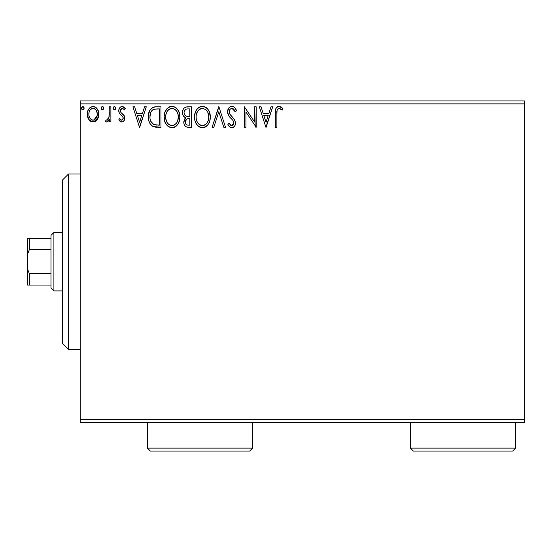 <?xml version="1.0" encoding="UTF-8"?>
<svg xmlns="http://www.w3.org/2000/svg" width="552" height="552" viewBox="0 0 552 552"><rect width="100%" height="100%" fill="white"/><g stroke="black" fill="none" stroke-linecap="round" stroke-linejoin="round"><path stroke-width="0.83" d="M80.206 422.411L524.4 422.411L80.206 422.411L80.206 103.873L524.4 103.873L524.4 419.486L80.206 419.486L80.206 422.411M97.297 119.529L98.463 116.996L98.739 112.898L97.421 109.158L95.586 107.247L93.046 106.536L90.514 107.247L88.686 109.158L87.616 111.594L87.306 114.933L88.12 118.321L89.617 120.536L91.784 121.84L94.316 121.84L96.49 120.529L97.297 119.536L98.822 114.23C98.863 109.986 96.938 107.419 93.046 106.536C89.162 107.426 87.244 109.986 87.285 114.23L88.81 119.542L93.046 122.006L97.663 118.935M109.317 106.798L110.89 106.798L109.317 106.798L108.951 117.459L108.082 119.432L107.06 120.143L106.129 119.908L105.377 121.495L106.412 121.992L107.509 121.771L109.317 119.542L109.317 121.744L110.89 121.744L110.89 106.798L110.89 121.744L110.89 106.798L109.317 106.798L109.068 116.948L106.833 120.17L106.129 119.908L105.377 121.495L106.577 122.006L109.317 119.542L109.317 121.744L110.89 121.744L109.317 121.744M118.756 119.881L119.674 118.597L118.756 119.881L121.792 122.006L123.103 121.654L124.441 120.005L124.786 118.087L124.407 116.051L120.867 112.435L120.329 110.773L120.826 109.172L121.826 108.427L122.93 108.509L124.407 109.945L125.311 108.558L123.952 107.122L122.406 106.55L120.633 106.929L119.563 107.985L118.797 110.096L119.273 113.167L123.117 117.459L123.124 118.846L122.351 119.97L121.054 120.012L119.674 118.597L118.756 119.881L120.046 121.295L121.55 121.992M155.774 106.805L152.304 107.64L149.682 110.648L148.481 114.968L148.84 120.709L149.985 123.607L152.697 126.353L155.409 127.126L160.977 127.25L160.977 106.798L156.223 106.798C150.765 107.536 148.157 110.862 148.391 116.769C148.15 120.964 149.695 124.214 153.014 126.511L160.977 127.25L160.977 106.798L160.977 127.25L157.879 127.25M187.314 106.798L191.399 106.798L185.755 107.047L184.092 108.137L183.14 109.531L182.498 112.077L182.795 114.678L183.623 116.293L185.713 117.831L184.244 119.77L183.857 123.172L184.423 125.056L185.665 126.567L187.521 127.201L191.399 127.25L191.399 106.798L191.399 127.25L191.399 106.798L187.314 106.798C184.113 107.288 182.505 109.227 182.484 112.601C182.464 115.051 183.54 116.789 185.713 117.831L183.795 122.185C183.823 125.407 185.389 127.098 188.508 127.25L191.399 127.25L188.508 127.25M213.831 127.25L212.12 127.25L218.675 106.798L212.12 127.25L213.831 127.25L218.806 111.732L223.781 127.25L225.499 127.25L218.937 106.798L225.499 127.25L218.937 106.798L212.12 127.25L213.831 127.25L218.806 111.732L223.781 127.25L225.499 127.25L223.781 127.25M254.61 106.798L254.61 122.013L244.377 106.798L244.377 127.25L245.95 127.25L245.95 111.994L256.183 127.25L256.183 106.798L254.61 106.798L256.183 106.798L254.61 106.798L254.61 122.013L244.377 106.798L244.377 127.25L245.95 127.25L245.95 111.994L256.183 127.25L256.183 106.798L255.845 127.25M276.897 113.643L277.076 110.49L277.718 109.061L279.616 108.447L282.134 110.207L282.935 108.634L281.251 107.012L279.36 106.288L277.421 106.681L275.986 108.268L275.344 112.07L275.324 127.25L276.897 127.25L276.897 113.643C276.421 111.138 277.152 109.379 279.084 108.371L282.134 110.207L282.935 108.634L279.064 106.274C275.945 107.336 274.696 109.724 275.324 113.436L275.324 127.25L276.897 127.25L276.925 112.063M270.991 106.798L272.702 106.798L266.147 127.25L272.702 106.798L270.991 106.798L268.886 113.353L263.145 113.353L261.041 106.798L259.33 106.798L265.885 127.25L272.702 106.798L270.991 106.798L268.886 113.353L263.145 113.353L261.041 106.798L259.33 106.798L265.885 127.25L259.33 106.798L261.041 106.798M236.511 110.745L235.235 111.78L236.511 110.745C235.828 108.24 234.296 106.75 231.916 106.274L230.067 106.784L228.694 108.144L227.596 111.808L228.604 115.444L232.937 120.446L233.827 122.378L233.386 124.835L232.282 125.628L230.474 125.118L229.087 123.055L227.859 124.317L229.37 126.622L231.46 127.753L232.744 127.629L234.586 126.18L235.255 124.655L235.414 122.192L234.331 119.384L229.687 113.843L229.204 112.36L229.404 110.434L230.322 109.041L232.026 108.371L234.062 109.613L235.235 111.78L236.511 110.745L234.869 107.757L233.558 106.674L231.916 106.274L232.751 106.37M210.284 116.934L209.242 111.559L207.255 108.489L204.205 106.529L200.576 106.536L197.533 108.537L195.339 112.208L194.573 116.113L194.98 120.709L196.443 124.103L198.996 126.76L201.59 127.719L204.33 127.491L206.8 126.022L208.449 123.979L209.843 120.584L210.284 116.934C210.36 111.111 207.724 107.557 202.391 106.274C197.064 107.605 194.449 111.194 194.545 117.031C194.449 122.937 197.098 126.518 202.515 127.774C207.807 126.38 210.402 122.772 210.284 116.934M179.862 116.934L178.82 111.559L176.833 108.489L173.783 106.529L170.154 106.536L167.111 108.537L164.917 112.208L164.151 116.113L164.558 120.709L166.021 124.103L168.574 126.76L171.168 127.719L173.908 127.491L176.378 126.022L178.027 123.979L179.421 120.584L179.862 116.934C179.938 111.111 177.302 107.557 171.969 106.274C166.642 107.605 164.027 111.194 164.123 117.031C164.027 122.937 166.676 126.518 172.093 127.774C177.385 126.38 179.98 122.772 179.862 116.934M144.583 106.798L146.294 106.798L139.739 127.25L146.294 106.798L144.583 106.798L142.478 113.353L136.73 113.353L134.633 106.798L132.915 106.798L139.477 127.25L146.294 106.798L144.583 106.798L142.478 113.353L136.73 113.353L134.633 106.798L132.915 106.798L139.477 127.25L132.915 106.798L134.633 106.798M115.851 107.944L114.85 106.577L113.574 107.116L113.263 108.537L113.988 109.786L115.126 109.786L115.872 108.24L114.561 109.945L115.872 108.24L114.561 106.536L113.25 108.24L114.409 109.931M103.804 108.24L103.058 106.695L101.699 106.881L101.202 108.537L101.927 109.786L103.058 109.786L103.804 108.24L102.493 109.945L103.804 108.24L102.493 106.536L101.182 108.24L102.348 109.931M84.139 108.24L83.807 107.116L82.972 106.55L82.027 106.881L81.53 107.944L81.834 109.365L82.676 109.931L83.807 109.365L84.139 108.24L82.828 106.536L81.517 108.24L82.828 109.945L84.139 108.24M524.4 100.954L80.206 100.954L80.206 419.486L524.4 419.486L524.4 422.411L524.4 103.873L80.206 103.873L80.206 100.954L524.4 100.954L524.4 103.873L524.4 100.954M276.897 127.25L275.324 127.25M275.738 108.889L275.986 108.268M276.359 107.647L276.938 107.026M277.442 106.667L277.925 106.453M277.973 106.432L278.346 106.336M279.664 106.322L280.202 106.467M282.935 108.634L282.134 110.207L280.119 108.661L278.325 108.565M277.339 109.655L277.076 110.483M277.049 110.635L276.994 111.104M279.084 108.371L279.616 108.447M266.023 122.316L263.815 115.451L268.217 115.451L266.023 122.316L263.815 115.451L268.217 115.451L266.023 122.316M245.95 127.25L244.377 127.25L244.377 106.798L244.736 106.798M233.11 106.481L233.544 106.674M233.558 106.674L234.145 107.06M235.076 108.026L235.373 108.454M232.633 108.468L232.026 108.371L235.235 111.78L234.724 110.669M233.593 109.075L233.185 108.744M229.308 112.877L229.17 111.835C229.204 109.869 230.156 108.71 232.026 108.371L231.412 108.447M230.839 108.682L229.894 109.496M229.618 109.938L229.404 110.421M229.225 111.131L229.17 111.828M229.204 112.36L229.301 112.85M231.557 116.341L229.68 113.843M229.687 113.843L229.942 114.298M230.239 114.74L230.591 115.209M230.881 115.568L231.371 116.141M227.859 124.317L229.087 123.055L227.859 124.317C228.583 126.249 229.901 127.402 231.805 127.774C234.269 127.25 235.49 125.656 235.462 122.999L234.655 119.887L232.288 117.107M232.834 117.666L233.372 118.245M235.414 123.848L235.255 124.648M235.249 124.683L234.586 126.18M234.076 126.801L233.593 127.201M232.723 127.636L232.344 127.726M231.46 127.753L231.805 127.774M231.109 127.698L230.474 127.464M229.908 127.112L229.37 126.622M228.942 126.091L228.687 125.732M228.19 124.924L228.542 125.518M230.881 125.414L231.826 125.677L229.087 123.055M229.577 123.931L230.708 125.311M233.772 124L233.889 123.089L231.578 125.663M232.73 125.449L233.082 125.187M233.386 124.828L233.731 124.145M233.641 121.688L232.937 120.446L233.889 123.089M231.288 118.708L231.978 119.404M231.916 106.274C229.059 106.895 227.624 108.737 227.596 111.808C227.817 114.443 228.949 116.638 230.998 118.411L229.749 117.045M229.708 116.996L229.121 116.237M228.183 114.595L227.866 113.705M227.845 113.643L227.672 112.85M227.61 111.325L227.596 111.808M228.273 108.834L228.687 108.151M228.707 108.116L229.556 107.164M230.074 106.784L230.943 106.398M230.998 106.384L231.392 106.308M232.475 119.915L232.827 120.308M210.181 118.742L210.043 119.701M209.843 120.584L209.615 121.385M209.367 122.089L208.973 123.027M208.953 123.061L208.456 123.979M207.931 124.759L207.359 125.456M206.8 126.015L207.359 125.463M205.517 126.96L204.323 127.491M201.59 127.719L200.7 127.533M199.507 127.057L199.017 126.774M197.568 125.552L195.587 122.489M195.408 122.054L194.987 120.722M194.704 119.308L194.656 118.915M194.656 115.168L194.739 114.533M194.98 113.388L195.332 112.235M196.436 109.979L197.519 108.551M198.534 107.605L198.899 107.343M199.893 106.784L200.555 106.543M203.302 106.336L204.192 106.522M206.068 107.44L207.242 108.475M208.221 109.71L209.615 112.532M210.064 114.305L210.181 115.085M204.33 127.491L205.013 127.222M208.842 110.731L208.38 109.945M195.981 123.31L196.436 124.096M208.152 120.64L208.497 119.301M206.752 123.317L204.585 125.152L202.446 125.677C198.154 124.6 196.043 121.716 196.126 117.038L196.202 118.514L196.126 117.038C196.022 112.318 198.127 109.427 202.446 108.371C206.696 109.427 208.787 112.291 208.711 116.941L208.628 115.471L208.711 116.941C208.808 121.633 206.717 124.545 202.446 125.677L202.819 125.663M197.147 121.833L197.885 123.068M197.202 121.951L196.202 118.514M198.251 123.531L199.072 124.352L198.251 123.531M201.708 125.621L200.024 125.021M200.99 125.449L201.48 125.58M200.286 108.861L200.983 108.585M196.471 114.064L197.602 111.359L199.134 109.606M198.03 110.738L197.057 112.38M196.202 115.554L196.464 114.091M208.373 114.043L208.242 113.581M207.814 112.442L208.628 115.478M205.22 109.213L207.214 111.345M203.177 108.42L203.895 108.578M203.308 125.594L203.916 125.435M205.227 124.766L206.413 123.724M207.607 121.957L207.876 121.364M208.69 117.686L208.628 118.425M188.011 127.243L187.031 127.119M186.555 127.001L186.155 126.85M185.672 126.574L185.293 126.263M184.954 125.897L184.423 125.056M184.071 124.152L183.857 123.165M183.823 121.571L183.795 122.185M184.244 119.77L184.465 119.287M184.83 118.715L185.203 118.28M184.975 117.459L184.306 116.996M183.63 116.299L183.285 115.782M183.264 115.747L182.795 114.678M182.553 111.538L182.905 110.09M183.374 109.103L183.657 108.668M183.692 108.62L184.03 108.199M185.265 107.254L185.755 107.04M184.092 108.137L183.692 108.627M184.375 114.271L184.057 112.601C184.202 110.096 185.527 108.854 188.032 108.896L189.826 108.896L189.826 116.5L186.528 116.258C184.899 115.603 184.071 114.388 184.057 112.601L184.14 113.498M186.431 124.704L185.513 123.317L185.437 121.316L186.88 118.984L189.025 118.597L187.804 118.687M185.437 121.323L185.368 122.144C185.451 119.763 186.666 118.583 189.025 118.597L189.826 118.597L189.826 125.152L188.197 125.152C186.314 125.069 185.375 124.069 185.368 122.144L186.003 124.303M186.058 124.366L186.417 124.697M187.314 125.069L186.714 124.869M186.714 119.087L186.328 119.418M185.437 121.316L185.52 120.957M184.195 113.753L184.313 114.105M185.976 116.03L184.699 114.885M184.14 111.711L185.651 109.344M185.127 109.758L184.637 110.4M184.402 110.869L184.182 111.532M185.513 123.317L185.403 122.737M185.368 122.144L185.389 121.73M185.658 120.508L186.307 119.439M189.025 118.597L189.826 118.597L189.826 125.152L188.197 125.152M179.862 116.941L179.835 117.852M179.759 118.728L179.628 119.66M179.421 120.584L179.193 121.385M178.945 122.089L178.551 123.027M178.531 123.061L178.034 123.979M177.509 124.759L176.937 125.456M176.378 126.015L176.937 125.463M175.094 126.96L174.591 127.222M171.168 127.719L170.278 127.533M169.084 127.057L168.595 126.781M167.146 125.552L165.165 122.489M164.986 122.054L164.565 120.722M164.282 119.308L164.234 118.915M164.234 115.168L164.317 114.533M164.558 113.388L164.91 112.235M166.014 109.979L167.097 108.551M168.112 107.605L168.477 107.343M169.471 106.784L170.133 106.543M170.175 106.529L171.016 106.343M172.88 106.336L173.77 106.522M175.646 107.44L176.819 108.475M178.42 110.731L178.82 111.559M178.834 111.587L179.193 112.532M179.642 114.305L179.835 116.017M171.051 106.336L170.154 106.536M165.559 123.31L166.014 124.096M167.159 125.566L168.574 126.76M171.134 108.447L171.651 108.378M174.798 109.213L176.792 111.345L177.944 114.029L178.289 116.941L178.206 115.471M177.723 120.64L178.289 116.941C178.386 121.633 176.295 124.545 172.024 125.677L171.286 125.621L172.024 125.677C167.732 124.6 165.621 121.716 165.697 117.038C165.6 112.318 167.704 109.427 172.024 108.371C176.274 109.427 178.365 112.291 178.289 116.941L178.075 119.301M176.329 123.317L174.163 125.152L172.396 125.663M166.725 121.833L167.463 123.068M165.697 117.038L165.779 115.554L165.697 117.038M166.78 121.951L165.779 118.514M167.829 123.531L168.65 124.352L167.829 123.531M169.229 124.793L169.602 125.021M169.864 108.861L170.561 108.585M166.048 114.064L167.18 111.359L168.705 109.606M167.608 110.738L166.635 112.38M177.951 114.043L177.82 113.581M177.392 112.442L176.792 111.345M172.755 108.42L173.473 108.578M172.886 125.594L173.494 125.435M173.873 125.29L175.991 123.724M155.409 127.126L156.609 127.222M155.388 127.126L153.622 126.76M152.366 126.16L151.814 125.766M151.179 125.194L150.786 124.759M149.985 123.607L149.13 121.709M148.826 120.667L148.612 119.632M148.502 118.804L148.447 118.19M148.412 115.837L148.481 114.961M150.627 109.123L150.116 109.862M153.428 107.164L154.374 106.936M154.436 106.929L155.326 106.826M149.012 112.318L148.778 113.195M151.303 122.316L150.772 121.288L153.842 124.579C151.055 122.813 149.758 120.212 149.965 116.769L150.006 117.921L149.965 116.769C149.764 113.567 150.944 111.118 153.504 109.413L152.58 109.965L153.504 109.413L157.713 108.896L154.525 109.117L159.404 108.896L159.404 125.152L153.842 124.579L151.621 122.799L150.351 120.039L150.772 121.288M151.193 111.545L152.58 109.965M151.469 111.131L152.014 110.462M154.946 124.897L154.387 124.766M157.23 125.131L156.085 125.056M150.04 118.314L150.006 117.921M150.786 112.339L149.965 116.769L150.917 112.056M139.608 122.316L137.407 115.451L141.802 115.451L139.608 122.316L137.407 115.451L141.802 115.451L139.608 122.316M121.316 121.957L120.853 121.806M120.412 121.564L120.039 121.295M119.763 121.054L119.356 120.633M121.53 120.157L119.867 118.866M123.13 118.818L123.213 118.162L122.04 120.122M122.351 119.97L122.737 119.611M122.827 119.48L123.048 119.066M121.695 115.596L122.351 116.182M125.311 108.558L124.407 109.945L125.311 108.558L122.075 106.536C119.846 107.005 118.735 108.447 118.756 110.855L119.273 113.167L121.261 115.258M118.88 112.035L118.783 111.456M119.191 108.647L119.563 107.985M122.855 106.626L123.938 107.109M123.979 107.136L124.655 107.702M122.592 108.406L124.214 109.655M120.826 109.172L120.329 110.773L121.833 108.42M120.329 110.773L120.35 111.145M121.909 113.388L120.867 112.435M121.054 112.649L121.654 113.188M122.137 121.985L121.792 122.006C123.82 121.585 124.821 120.281 124.786 118.087L124.283 115.782L122.378 113.74M124.283 115.782L124.517 116.334M124.276 120.357L124.724 118.942M123.634 121.24L123.117 121.647M123.096 121.661L122.71 121.847M123.055 106.688L122.572 106.57M118.756 110.855L118.783 111.449M123.213 118.162L123.124 118.846M113.326 107.647L113.76 106.881M115.492 107.047L115.775 107.578M108.268 121.178L107.764 121.619M106.577 122.006L105.377 121.495L106.129 119.908L107.274 120.088M106.129 119.908L106.833 120.17L106.129 119.908M107.661 119.86L108.413 118.935M108.399 118.963L108.627 118.473M108.813 117.962L109.158 116.32M109.213 115.672L109.317 111.821M109.282 114.381L109.296 113.698M102.203 109.903L101.644 109.544M103.479 107.122L103.707 107.578M96.496 120.515L95.482 121.33M90.625 121.343L90.107 120.971M89.617 120.536L90.093 120.964M88.106 118.287L87.671 117.121M87.63 116.976L87.368 115.623M87.368 112.898L87.457 112.27M87.616 111.587L87.823 110.924M88.106 110.227L88.679 109.172M89.472 108.123L90.148 107.502M90.507 107.247L92.356 106.577M93.723 106.577L94.371 106.709M95.13 106.991L95.572 107.24M96.082 107.605L96.779 108.282M97.428 109.165L97.911 110.041M98.166 110.614L98.491 111.587M98.47 116.989L97.973 118.328M97.932 118.425L97.711 118.852M98.739 112.891L98.684 112.484M91.673 108.668L94.033 108.516L93.053 108.371C95.924 109.103 97.318 111.055 97.249 114.216C97.318 117.39 95.917 119.377 93.053 120.17L93.053 120.17C90.19 119.377 88.789 117.39 88.858 114.216L89.093 112.242L88.858 114.216C88.782 111.049 90.183 109.103 93.053 108.371L94.93 108.951L95.993 109.986M96.269 110.407L97.193 113.222M97.193 115.23L95.979 118.48L94.44 119.853L93.053 120.17L94.04 120.012M92.06 120.012L90.445 118.866L89.093 116.224M92.55 120.129L91.177 119.549M93.053 108.371L92.06 108.516M95.323 109.255L94.668 108.792M93.868 120.067L97.145 115.596M84.063 108.827L83.4 109.779M83.759 107.047L84.063 107.647M201.708 108.42L202.073 108.378M207.904 121.295L207.235 122.62M199.665 124.8L199.072 124.352M188.404 116.493L187.77 116.458M187.459 116.431L186.831 116.341M184.678 114.85L184.402 114.333M184.057 112.601L184.078 112.159M185.748 109.289L186.107 109.137M188.032 108.896L189.826 108.896L189.826 116.5L189.032 116.5M165.779 115.554L166.042 114.091M174.791 109.213L175.895 110.179M177.178 121.971L176.812 122.62M170.568 125.449L168.65 124.352M157.713 108.896L159.404 108.896L159.404 125.152L158.376 125.152M150.351 120.039L150.144 119.073M153.753 109.317L154.525 109.117M88.858 114.216L88.913 113.222M89.093 112.242L89.838 110.4L91.177 108.951M94.033 108.516L94.93 108.951M97.021 116.21L96.255 118.059M95.979 118.48L95.668 118.873M89.086 116.21L88.913 115.216M68.51 349.354L62.666 343.51L62.666 179.855L68.51 174.011L80.206 174.011L68.51 174.011L68.51 349.354L80.206 349.354L68.51 349.354L68.51 174.011L62.666 179.855L62.666 343.51L68.51 349.354M50.977 273.73L50.977 287.978L53.903 290.904L53.903 232.454L50.977 235.38L50.977 273.73L50.977 235.38L53.903 232.454L53.903 290.904L62.666 290.904L53.903 290.904L50.977 287.978L50.977 273.73L29.353 273.73L27.6 269.162L27.6 254.196L29.353 249.628L50.977 249.628L29.353 249.628L29.353 238.298L27.6 238.298L27.6 254.196L27.6 238.298L29.353 238.298L29.353 249.628L27.6 254.196L27.6 285.06L50.977 285.06L29.353 285.06L29.353 273.73L29.353 285.06L27.6 285.06L27.6 269.162L29.353 273.73L50.977 273.73M62.666 232.454L53.903 232.454L62.666 232.454M50.977 238.298L29.353 238.298L50.977 238.298M410.426 448.127L413.351 451.046L512.711 451.046L515.63 448.127L410.426 448.127L515.63 448.127L515.63 422.411L515.63 448.127L512.711 451.046L413.351 451.046L410.426 448.127L410.426 422.411L410.426 448.127M147.418 448.127L150.337 451.046L249.697 451.046L252.623 448.127L147.418 448.127L252.623 448.127L252.623 422.411L252.623 448.127L249.697 451.046L150.337 451.046L147.418 448.127L147.418 422.411L147.418 448.127"/></g></svg>
